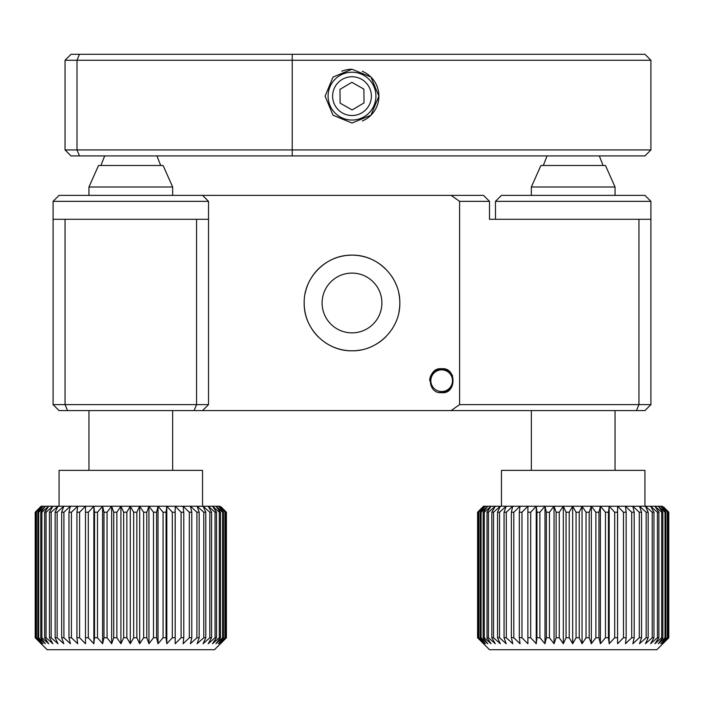 <?xml version="1.0" encoding="UTF-8"?>
<svg xmlns="http://www.w3.org/2000/svg" width="704" height="704" viewBox="0 0 704 704"><rect width="100%" height="100%" fill="white"/><g stroke="black" fill="none" stroke-linecap="round" stroke-linejoin="round"><path stroke-width="1.06" d="M650.91 404.606L644.934 410.59L59.066 410.59L53.09 404.606L208.525 404.606L208.525 201.353L53.09 201.353L59.066 195.369L483.516 195.369L489.5 201.353L489.5 219.287L638.95 219.287L638.95 404.606L650.91 404.606L650.91 219.287L638.95 219.287M451.141 410.59L459.606 404.606L459.606 201.353L451.141 195.369M304.181 302.975C303.635 328.654 326.295 351.349 351.991 350.794C377.643 351.349 400.374 328.715 399.819 302.975C400.391 277.288 377.652 254.61 352.018 255.156C326.295 254.61 303.626 277.297 304.181 302.975A47.819 47.819 0 0 0 307.833 321.314M441.672 392.647L446.142 391.785L441.672 392.647C456.729 394.434 456.852 367.048 441.672 368.738C426.58 367.066 426.483 394.258 441.672 392.647L439.604 392.471M305.114 293.594A47.819 47.819 0 0 1 307.833 284.645M312.268 276.373A47.819 47.819 0 0 1 385.81 269.157M391.75 276.39A47.819 47.819 0 0 1 396.15 284.618M398.895 293.621A47.819 47.819 0 0 1 398.886 312.356M429.757 379.685L433.576 371.897L441.672 368.738L449.979 372.099L446.389 369.706M636.478 410.59L638.95 404.606L459.606 404.606M489.5 201.353L459.606 201.353M53.09 201.353L53.09 219.287L53.09 201.353L59.066 195.369M208.525 219.287L53.09 219.287L53.09 404.606M67.522 410.59L65.05 404.606L65.05 219.287L196.566 219.287L196.566 404.606L194.093 410.59M202.55 410.59L208.525 404.606M446.327 391.706L450.155 389.127M446.222 369.644L441.672 368.738A11.959 11.959 0 0 1 449.821 371.95M433.162 372.302L430.707 375.927M430.619 376.147L429.713 380.618M450.657 372.803L452.637 375.936M451.062 388.098L448.342 390.614M352 273.09A29.894 29.894 0 0 0 322.106 302.975A29.894 29.894 0 0 0 352 332.869A29.894 29.894 0 0 0 381.894 302.975A29.894 29.894 0 0 0 352 273.09M396.141 321.367A47.819 47.819 0 0 1 391.732 329.586M385.801 336.802A47.819 47.819 0 0 1 370.339 347.142M361.328 349.879A47.819 47.819 0 0 1 325.398 342.716M318.173 336.776A47.819 47.819 0 0 1 312.268 329.586M351.815 76.754A19.378 19.378 0 0 0 332.622 96.316A19.378 19.378 0 0 0 352.185 115.518A19.378 19.378 0 0 0 371.378 95.955A19.378 19.378 0 0 0 351.815 76.754M351.771 72.222A23.91 23.91 0 0 0 328.09 96.36A23.91 23.91 0 0 0 352.229 120.05A23.91 23.91 0 0 0 375.91 95.911A23.91 23.91 0 0 0 351.771 72.222M339.979 89.346L340.111 103.154L352.132 109.938L364.021 102.925L363.889 89.118L351.868 82.333L339.979 89.346M531.344 187L540.91 165.484L605.475 165.484L615.041 187L531.344 187L531.344 195.369M650.91 219.287L650.91 201.353L495.475 201.353L501.45 195.369L644.934 195.369L650.91 201.353M477.585 512.213L483.516 506.238L544.993 506.238L539.889 512.213L536.923 512.213L536.246 506.238L530.693 512.213L527.868 512.213L527.912 506.238L521.972 512.213L519.314 512.213L520.062 506.238L513.806 512.213L511.35 512.213L512.802 506.238L506.299 512.213L504.055 512.213L506.211 506.238L499.514 512.213L497.526 512.213L500.342 506.238L493.539 512.213L491.823 512.213L495.273 506.238L488.444 512.213L487.018 512.213L491.066 506.238L484.273 512.213L483.146 512.213L487.749 506.238L481.078 512.213L480.269 512.213L485.373 506.238L478.412 512.213L483.956 506.238L477.585 512.213L477.585 637.754L489.5 649.713L656.885 649.713L668.765 637.754L668.765 512.213L662.314 506.238L668.765 512.213M668.58 512.213L668.58 637.754L662.314 643.738L667.823 637.754L667.823 512.213L660.792 506.238L662.314 506.238L667.823 512.213M667.304 512.213L667.304 637.754L667.823 637.754M667.304 637.754L660.792 643.738L665.843 637.754L665.843 512.213L665.007 512.213L658.31 506.238L660.792 506.238L665.843 512.213M665.007 512.213L665.007 637.754L665.843 637.754M665.007 637.754L658.31 643.738L662.86 637.754L662.86 512.213L661.698 512.213L654.896 506.238L658.31 506.238L662.86 512.213M661.698 512.213L661.698 637.754L662.86 637.754M661.698 637.754L654.896 643.738L658.882 637.754L658.882 512.213L657.422 512.213L650.593 506.238L654.896 506.238L658.882 512.213M657.422 512.213L657.422 637.754L658.882 637.754M657.422 637.754L650.593 643.738L653.972 637.754L653.972 512.213L652.221 512.213L645.436 506.238L650.593 506.238L653.972 512.213M652.221 512.213L652.221 637.754L653.972 637.754M652.221 637.754L645.436 643.738L648.173 637.754L648.173 512.213L646.158 512.213L639.487 506.238L645.436 506.238L648.173 512.213M646.158 512.213L646.158 637.754L648.173 637.754M646.158 637.754L639.487 643.738L641.555 637.754L641.555 512.213L639.294 512.213L632.808 506.238L639.487 506.238L641.555 512.213M639.294 512.213L639.294 637.754L641.555 637.754M639.294 637.754L632.808 643.738L634.19 637.754L634.19 512.213L631.708 512.213L625.478 506.238L632.808 506.238L634.19 512.213M631.708 512.213L631.708 637.754L634.19 637.754M631.708 637.754L625.478 643.738L626.155 637.754L626.155 512.213L623.48 512.213L617.584 506.238L625.478 506.238L626.155 512.213M623.48 512.213L623.48 637.754L626.155 637.754M623.48 637.754L617.584 643.738L617.54 512.213L614.698 512.213L609.189 506.238L617.584 506.238L617.54 512.213M614.698 512.213L614.698 637.754L617.54 637.754M614.698 637.754L609.189 643.738L608.441 637.754L608.441 512.213L605.458 512.213L600.406 506.238L609.189 506.238L608.441 512.213M605.458 512.213L605.458 637.754L608.441 637.754M605.458 637.754L600.406 643.738L598.954 637.754L598.954 512.213L595.874 512.213L591.334 506.238L600.406 506.238L598.954 512.213M595.874 512.213L595.874 637.754L598.954 637.754M595.874 637.754L591.334 643.738L589.178 637.754L589.178 512.213L586.036 512.213L582.05 506.238L591.334 506.238L589.178 512.213M586.036 512.213L586.036 637.754L589.178 637.754M586.036 637.754L582.05 643.738L579.234 637.754L579.234 512.213L576.057 512.213L572.678 506.238L582.05 506.238L579.234 512.213M576.057 512.213L576.057 637.754L579.234 637.754M576.057 637.754L572.678 643.738L569.228 637.754L569.228 512.213L566.051 512.213L563.306 506.238L563.306 643.738L559.258 637.754L559.258 512.213L556.116 512.213L556.116 637.754L559.258 637.754M566.051 512.213L566.051 637.754L569.228 637.754M566.051 637.754L563.306 643.738M556.116 637.754L554.039 643.738L549.446 637.754L549.446 512.213L546.374 512.213L544.993 506.238L563.306 506.238L559.258 512.213M546.374 512.213L546.374 637.754L549.446 637.754M546.374 637.754L544.993 643.738L539.889 637.754L539.889 512.213M536.923 512.213L536.923 637.754L539.889 637.754M536.923 637.754L536.246 643.738L530.693 637.754L530.693 512.213M527.868 512.213L527.868 637.754L530.693 637.754M527.868 637.754L527.912 643.738L521.972 637.754L521.972 512.213M519.314 512.213L519.314 637.754L521.972 637.754M519.314 637.754L520.062 643.738L513.806 637.754L513.806 512.213M511.35 512.213L511.35 637.754L513.806 637.754M511.35 637.754L512.802 643.738L506.299 637.754L506.299 512.213M504.055 512.213L504.055 637.754L506.299 637.754M504.055 637.754L506.211 643.738L499.514 637.754L499.514 512.213M497.526 512.213L497.526 637.754L499.514 637.754M497.526 637.754L500.342 643.738L493.539 637.754L493.539 512.213M491.823 512.213L491.823 637.754L493.539 637.754M491.823 637.754L495.273 643.738L488.444 637.754L488.444 512.213M487.018 512.213L487.018 637.754L488.444 637.754M487.018 637.754L491.066 643.738L484.273 637.754L484.273 512.213M483.146 512.213L483.146 637.754L484.273 637.754M483.146 637.754L487.749 643.738L481.078 637.754L481.078 512.213M480.269 512.213L480.269 637.754L481.078 637.754M480.269 637.754L485.373 643.738L478.887 637.754L478.887 512.213M478.412 512.213L478.412 637.754L478.887 637.754M478.412 637.754L483.956 643.738L477.734 637.754L477.734 512.213M482.61 642.831L483.525 643.738M501.45 506.238L501.45 470.369L644.934 470.369L644.934 506.238M556.116 512.213L554.039 506.238L549.446 512.213M663.775 642.831L668.8 637.754L668.8 512.213L663.775 507.144M563.306 506.238L572.678 506.238L569.228 512.213M554.039 506.238L554.039 643.738M544.993 506.238L544.993 643.738M536.246 506.238L536.246 643.738M617.584 506.238L617.584 643.738M609.189 506.238L609.189 643.738M600.406 506.238L600.406 643.738M591.334 506.238L591.334 643.738M582.05 506.238L582.05 643.738M572.678 506.238L572.678 643.738M88.959 187L98.525 165.484L163.09 165.484L172.656 187L88.959 187L88.959 195.369M35.2 512.213L41.131 506.238L102.608 506.238L97.504 512.213L94.538 512.213L93.861 506.238L88.308 512.213L85.483 512.213L85.527 506.238L79.587 512.213L76.93 512.213L77.678 506.238L71.421 512.213L68.966 512.213L70.418 506.238L63.914 512.213L61.67 512.213L63.826 506.238L57.13 512.213L55.141 512.213L57.957 506.238L51.163 512.213L49.438 512.213L52.888 506.238L46.059 512.213L44.634 512.213L48.682 506.238L41.888 512.213L40.762 512.213L45.364 506.238L38.694 512.213L37.884 512.213L42.988 506.238L36.027 512.213L41.571 506.238L35.2 512.213L35.2 637.754L47.115 649.713L214.5 649.713L226.38 637.754L226.38 512.213L219.93 506.238L226.38 512.213M226.195 512.213L226.195 637.754L219.93 643.738L225.438 637.754L225.438 512.213L218.416 506.238L219.93 506.238L225.438 512.213M224.919 512.213L224.919 637.754L225.438 637.754M224.919 637.754L218.416 643.738L223.458 637.754L223.458 512.213L222.622 512.213L215.934 506.238L218.416 506.238L223.458 512.213M222.622 512.213L222.622 637.754L223.458 637.754M222.622 637.754L215.934 643.738L220.475 637.754L220.475 512.213L219.314 512.213L212.52 506.238L215.934 506.238L220.475 512.213M219.314 512.213L219.314 637.754L220.475 637.754M219.314 637.754L212.52 643.738L216.498 637.754L216.498 512.213L215.037 512.213L208.208 506.238L212.52 506.238L216.498 512.213M215.037 512.213L215.037 637.754L216.498 637.754M215.037 637.754L208.208 643.738L211.587 637.754L211.587 512.213L209.836 512.213L203.051 506.238L208.208 506.238L211.587 512.213M209.836 512.213L209.836 637.754L211.587 637.754M209.836 637.754L203.051 643.738L205.788 637.754L205.788 512.213L203.773 512.213L197.102 506.238L203.051 506.238L205.788 512.213M203.773 512.213L203.773 637.754L205.788 637.754M203.773 637.754L197.102 643.738L199.17 637.754L199.17 512.213L196.909 512.213L190.423 506.238L197.102 506.238L199.17 512.213M196.909 512.213L196.909 637.754L199.17 637.754M196.909 637.754L190.423 643.738L191.805 637.754L191.805 512.213L189.323 512.213L183.093 506.238L190.423 506.238L191.805 512.213M189.323 512.213L189.323 637.754L191.805 637.754M189.323 637.754L183.093 643.738L183.77 637.754L183.77 512.213L181.095 512.213L175.199 506.238L183.093 506.238L183.77 512.213M181.095 512.213L181.095 637.754L183.77 637.754M181.095 637.754L175.199 643.738L175.155 512.213L172.313 512.213L166.804 506.238L175.199 506.238L175.155 512.213M172.313 512.213L172.313 637.754L175.155 637.754M172.313 637.754L166.804 643.738L166.056 637.754L166.056 512.213L163.073 512.213L158.022 506.238L166.804 506.238L166.056 512.213M163.073 512.213L163.073 637.754L166.056 637.754M163.073 637.754L158.022 643.738L156.57 637.754L156.57 512.213L153.49 512.213L148.949 506.238L158.022 506.238L156.57 512.213M153.49 512.213L153.49 637.754L156.57 637.754M153.49 637.754L148.949 643.738L146.793 637.754L146.793 512.213L143.651 512.213L139.665 506.238L148.949 506.238L146.793 512.213M143.651 512.213L143.651 637.754L146.793 637.754M143.651 637.754L139.665 643.738L136.849 637.754L136.849 512.213L133.672 512.213L130.293 506.238L139.665 506.238L136.849 512.213M133.672 512.213L133.672 637.754L136.849 637.754M133.672 637.754L130.293 643.738L126.843 637.754L126.843 512.213L123.666 512.213L120.921 506.238L120.921 643.738L116.873 637.754L116.873 512.213L113.731 512.213L113.731 637.754L116.873 637.754M123.666 512.213L123.666 637.754L126.843 637.754M123.666 637.754L120.921 643.738M113.731 637.754L111.654 643.738L107.061 637.754L107.061 512.213L103.99 512.213L102.608 506.238L120.921 506.238L116.873 512.213M103.99 512.213L103.99 637.754L107.061 637.754M103.99 637.754L102.608 643.738L97.504 637.754L97.504 512.213M94.538 512.213L94.538 637.754L97.504 637.754M94.538 637.754L93.861 643.738L88.308 637.754L88.308 512.213M85.483 512.213L85.483 637.754L88.308 637.754M85.483 637.754L85.527 643.738L79.587 637.754L79.587 512.213M76.93 512.213L76.93 637.754L79.587 637.754M76.93 637.754L77.678 643.738L71.421 637.754L71.421 512.213M68.966 512.213L68.966 637.754L71.421 637.754M68.966 637.754L70.418 643.738L63.914 637.754L63.914 512.213M61.67 512.213L61.67 637.754L63.914 637.754M61.67 637.754L63.826 643.738L57.13 637.754L57.13 512.213M55.141 512.213L55.141 637.754L57.13 637.754M55.141 637.754L57.957 643.738L51.163 637.754L51.163 512.213M49.438 512.213L49.438 637.754L51.163 637.754M49.438 637.754L52.888 643.738L46.059 637.754L46.059 512.213M44.634 512.213L44.634 637.754L46.059 637.754M44.634 637.754L48.682 643.738L41.888 637.754L41.888 512.213M40.762 512.213L40.762 637.754L41.888 637.754M40.762 637.754L45.364 643.738L38.694 637.754L38.694 512.213M37.884 512.213L37.884 637.754L38.694 637.754M37.884 637.754L42.988 643.738L36.502 637.754L36.502 512.213M36.027 512.213L36.027 637.754L36.502 637.754M36.027 637.754L41.571 643.738L35.35 637.754L35.35 512.213M40.225 642.831L41.14 643.738M59.066 506.238L59.066 470.369L202.55 470.369L202.55 506.238M113.731 512.213L111.654 506.238L107.061 512.213M221.39 642.831L226.415 637.754L226.415 512.213L221.39 507.144M120.921 506.238L130.293 506.238L126.843 512.213M111.654 506.238L111.654 643.738M102.608 506.238L102.608 643.738M93.861 506.238L93.861 643.738M175.199 506.238L175.199 643.738M166.804 506.238L166.804 643.738M158.022 506.238L158.022 643.738M148.949 506.238L148.949 643.738M139.665 506.238L139.665 643.738M130.293 506.238L130.293 643.738M441.672 391.53A10.833 10.833 0 0 1 430.839 380.697A10.833 10.833 0 0 1 441.672 369.864A10.833 10.833 0 0 1 452.505 380.697A10.833 10.833 0 0 1 441.672 391.53M429.713 380.662A11.959 11.959 0 0 1 441.672 368.738M352 69.23L370.929 77.018L378.902 96.096L370.955 115.218L352 123.033L333.027 115.21L325.098 96.149L333.027 77.062L352 69.23A26.902 26.902 0 0 0 341.766 71.254M79.482 155.918L71.025 155.918L65.05 149.934L77 149.934L79.482 155.918L644.934 155.918L650.91 149.934L650.91 60.262L644.934 54.287L292.222 54.287L292.222 60.262L65.05 60.262L71.025 54.287L79.482 54.287L77 60.262L77 149.934L650.91 149.934M650.91 60.262L292.222 60.262L292.222 155.918M79.482 54.287L292.222 54.287M362.27 121A26.902 26.902 0 0 0 362.234 71.254M65.05 149.934L65.05 60.262M531.344 410.59L531.344 470.369M615.041 187L615.041 195.369M615.041 410.59L615.041 470.369M543.303 165.484L547.061 155.918M603.082 165.484L599.324 155.918M495.475 219.287L495.475 201.353M483.516 506.238L482.61 507.144M202.55 195.369L208.525 201.353M100.918 165.484L104.676 155.918L100.918 165.484M160.697 165.484L156.939 155.918L160.697 165.484M88.959 410.59L88.959 470.369M172.656 187L172.656 195.369M172.656 410.59L172.656 470.369M41.131 506.238L40.225 507.144"/></g></svg>
